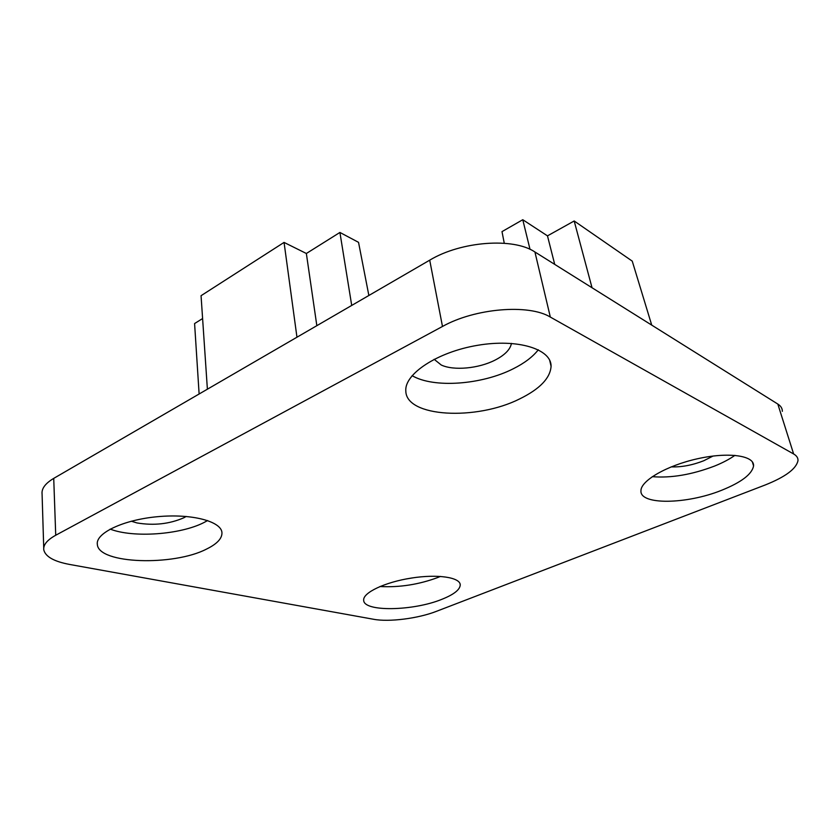 <?xml version="1.0" encoding="UTF-8"?>
<svg xmlns="http://www.w3.org/2000/svg" width="840" height="840" viewBox="0 0 840 840"><rect width="100%" height="100%" fill="white"/><g stroke="black" fill="none" stroke-linecap="round" stroke-linejoin="round"><path stroke-width="1.26" d="M131.292 521.21L136.962 522.932C153.793 525.756 169.407 524.044 183.813 517.787L186.207 516.442M782.334 411.327C782.387 408.429 780.885 406.014 777.819 404.061L534.923 251.99C513.524 237.384 461.013 241.216 429.713 260.169L53.729 478.38C45.307 483.409 41.423 488.649 42.084 494.078L43.733 548.079M671.192 466.872C681.398 467.261 692.244 465.224 703.731 460.761L713.045 456.046M405.836 579.033L413.606 577.731M434.144 359.289L441.263 365.022C453.737 370.902 478.832 368.529 495.201 360.034C504.861 355.016 510.279 349.471 511.445 343.403M652.271 476.658C671.15 478.223 691.94 474.673 714.651 466.032C722.694 462.777 729.456 459.218 734.937 455.343M721.581 490.298C741.395 482.307 752.052 474.18 753.564 465.906C754.467 455.501 728.438 451.784 697.557 458.745C666.676 465.57 640.678 480.774 640.952 490.791C639.765 505.197 686.616 504.441 721.581 490.298M110.166 529.106C133.497 538.146 180.579 534.618 203.984 522.522L207.638 520.548M206.388 549.15C217.035 543.952 222.222 538.44 221.949 532.591C221.256 521.356 191.867 513.471 157.647 516.684C123.396 519.75 95.267 533.18 97.346 544.551C98.732 564.091 173.659 566.181 206.388 549.15M379.964 586.52C399.588 587.57 418.94 584.535 438.018 577.426L440.433 576.408M441.819 599.34C453.8 594.562 459.942 589.764 460.247 584.945C460.31 577.353 437.724 573.877 411.348 578.067C384.962 582.151 362.849 592.683 363.678 600.17C363.342 612.066 413.217 611.1 441.819 599.34M412.115 375.648C433.545 388.395 481.709 384.846 513.272 368.76C524.444 363.174 532.791 356.843 538.314 349.776M519.803 398.843C539.816 388.994 550.242 378.157 551.082 366.324C551.534 349.072 517.713 338.425 477.53 345.324C437.346 352.002 404.334 373.989 405.815 390.947C405.941 417.333 476.406 420.84 519.803 398.843M550.326 317.069C528.769 303.786 474.884 308.238 442.481 326.466L55.724 535.248C47.103 540.025 43.123 544.908 43.785 549.896C45.444 556.658 54.012 561.509 69.51 564.428L373.611 619.279C389.046 622.22 418.152 618.502 436.411 611.341L765.167 484.995C785.369 476.942 796.32 468.815 797.99 460.582C798.137 457.916 796.677 455.711 793.632 453.968L550.326 317.069L534.923 251.99M651.725 325.112L632.247 261.125L574.182 220.983L592.032 287.742M574.182 220.983L547.481 235.862L554.715 264.38M547.481 235.862L522.774 219.723L501.995 231.63L504.273 243.254M522.774 219.723L530.019 249.344M368.865 295.491L358.533 242.34L339.917 232.449L351.719 305.445M339.917 232.449L306.358 253.491L316.838 325.679M202.597 318.538L194.586 323.558L199.122 394.002M306.358 253.491L284.056 242.414L201.054 295.701L207.386 389.204M284.056 242.414L296.961 337.218M793.632 453.968L777.819 404.061M55.724 535.248L53.729 478.38M442.481 326.466L429.713 260.169M752.336 461.832L753.564 465.906M97.283 543.207L97.346 544.551M460.026 583.769L460.247 584.945M549.654 360.15L551.082 366.324"/></g></svg>
